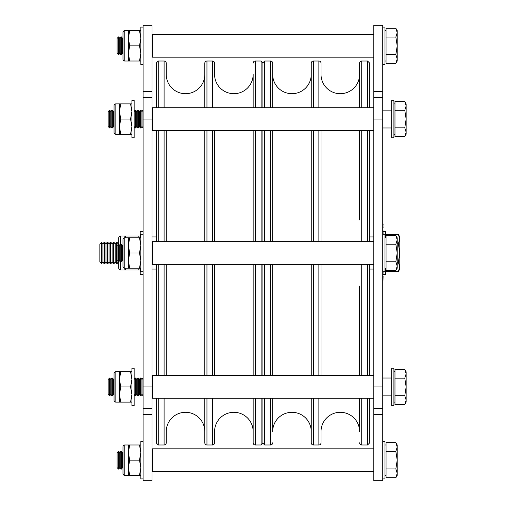 <?xml version="1.0" encoding="UTF-8"?>
<svg xmlns="http://www.w3.org/2000/svg" width="506" height="506" viewBox="0 0 506 506"><rect width="100%" height="100%" fill="white"/><g stroke="black" fill="none" stroke-linecap="round" stroke-linejoin="round"><path stroke-width="0.76" d="M253.152 431.586A19.285 19.285 0 0 0 233.861 412.301A19.285 19.285 0 0 0 214.576 431.586L214.576 442.839A2.144 2.144 0 0 1 212.431 444.983L212.431 398.279M253.152 107.721L253.152 74.414A19.285 19.285 0 0 1 233.861 93.699A19.285 19.285 0 0 1 214.576 74.414L214.576 63.161A2.144 2.144 0 0 0 212.431 61.017L206.954 61.017L206.954 107.721M204.81 431.586A19.285 19.285 0 0 0 185.525 412.301A19.285 19.285 0 0 0 166.234 431.586L166.234 442.839A2.144 2.144 0 0 1 164.096 444.983L164.096 398.279M204.81 74.414A19.285 19.285 0 0 1 185.525 93.699A19.285 19.285 0 0 1 166.234 74.414L166.234 63.161A2.144 2.144 0 0 0 164.096 61.017L158.258 61.017L158.258 107.721M272.677 107.721L272.677 63.161A2.144 2.144 0 0 0 270.533 61.017L264.695 61.017L262.911 62.801L262.911 107.721L262.911 62.801L261.128 61.017L261.128 107.721M262.911 130.396L262.911 241.659L262.911 130.396M262.911 264.341L262.911 375.604L262.911 264.341M264.695 398.279L264.695 444.983L262.911 443.199L262.911 398.279L262.911 443.199L261.128 444.983L261.128 398.279M261.128 375.604L261.128 264.341M261.128 241.659L261.128 130.396M158.258 398.279L158.258 444.983L156.474 443.199L156.474 398.279M156.474 375.604L156.474 264.341M156.474 241.659L156.474 130.396M156.474 107.721L156.474 62.801L158.258 61.017M158.258 130.396L158.258 241.659M158.258 264.341L158.258 375.604M255.29 398.279L255.29 444.983A2.144 2.144 0 0 1 253.152 442.839L253.152 398.279M253.152 375.604L253.152 264.341M253.152 241.659L253.152 130.396M253.152 63.161A2.144 2.144 0 0 1 255.29 61.017L261.128 61.017M214.576 130.396L214.576 241.659L214.576 130.396M214.576 264.341L214.576 375.604L214.576 264.341M206.954 398.279L206.954 444.983A2.144 2.144 0 0 1 204.81 442.839L204.81 398.279M204.81 375.604L204.81 264.341M204.81 241.659L204.81 130.396M204.81 107.721L204.81 63.161A2.144 2.144 0 0 1 206.954 61.017M166.234 130.396L166.234 241.659L166.234 130.396M166.234 264.341L166.234 375.604L166.234 264.341M158.258 444.983L164.096 444.983M255.29 444.983L261.128 444.983M206.954 444.983L212.431 444.983M166.234 442.839L166.234 431.586M166.234 74.414L166.234 63.161M373.814 236.928L369.348 236.928M373.814 269.072L369.348 269.072M156.474 236.928L152.009 236.928M156.474 269.072L152.009 269.072M152.009 25.3L152.009 480.7L143.078 480.7L143.078 25.3L152.009 25.3M152.009 408.374L143.078 408.374M152.009 97.626L143.078 97.626M382.745 25.3L382.745 480.7L373.814 480.7L373.814 25.3L382.745 25.3M382.745 408.374L373.814 408.374M382.745 97.626L373.814 97.626M373.814 264.341L152.363 264.341L152.363 241.659L373.814 241.659M373.814 471.503L152.363 471.503L152.363 448.822L373.814 448.822M373.814 57.178L152.363 57.178L152.363 34.497L373.814 34.497M373.814 130.396L152.363 130.396L152.363 107.721L373.814 107.721M373.814 398.279L152.363 398.279L152.363 375.604L373.814 375.604M272.677 74.414A19.285 19.285 0 0 0 291.962 93.699A19.285 19.285 0 0 0 311.247 74.414M272.677 398.279L272.677 431.586A19.285 19.285 0 0 1 291.962 412.301A19.285 19.285 0 0 1 311.247 431.586M359.589 398.279L359.589 431.586A19.285 19.285 0 0 0 340.298 412.301A19.285 19.285 0 0 0 321.013 431.586L321.013 442.839A2.144 2.144 0 0 1 318.869 444.983L313.391 444.983A2.144 2.144 0 0 1 311.247 442.839L311.247 398.279M321.013 375.604L321.013 264.341L321.013 375.604M321.013 241.659L321.013 130.396L321.013 241.659M318.869 107.721L318.869 61.017A2.144 2.144 0 0 1 321.013 63.161L321.013 74.414A19.285 19.285 0 0 0 340.298 93.699A19.285 19.285 0 0 0 359.589 74.414L359.589 63.161A2.144 2.144 0 0 1 361.733 61.017L361.733 107.721M264.695 61.017L264.695 107.721M264.695 130.396L264.695 241.659M264.695 264.341L264.695 375.604M367.565 107.721L367.565 61.017L369.348 62.801L369.348 107.721M369.348 130.396L369.348 241.659M369.348 264.341L369.348 375.604M369.348 398.279L369.348 443.199L367.565 444.983L367.565 398.279M367.565 375.604L367.565 264.341M367.565 241.659L367.565 130.396M272.677 130.396L272.677 241.659M272.677 264.341L272.677 375.604M272.677 442.839A2.144 2.144 0 0 1 270.533 444.983L264.695 444.983M311.247 375.604L311.247 264.341M311.247 241.659L311.247 130.396M311.247 107.721L311.247 63.161A2.144 2.144 0 0 1 313.391 61.017L313.391 107.721M359.589 375.604L359.589 286.042M359.589 130.396L359.589 219.958M359.589 442.839A2.144 2.144 0 0 0 361.733 444.983L367.565 444.983M367.565 61.017L361.733 61.017M318.869 61.017L313.391 61.017M359.589 63.161L359.589 107.721M391.676 386.938L391.676 405.692L393.908 405.692L393.908 368.191L391.676 368.191L391.676 386.938M391.676 119.062L391.676 137.809L393.908 137.809L393.908 100.308L391.676 100.308L391.676 119.062M382.745 234.246L384.977 234.246L384.977 271.754L382.745 271.754M382.745 27.084L384.977 27.084L384.977 64.591L382.745 64.591M382.745 441.409L384.977 441.409L384.977 478.916L382.745 478.916M134.147 137.809L134.147 100.308L131.914 100.308L131.914 137.809L134.147 137.809M134.147 405.692L134.147 368.191L131.914 368.191L131.914 405.692L134.147 405.692M143.078 271.754L140.845 271.754L140.845 234.246L143.078 234.246M143.078 478.916L140.845 478.916L140.845 441.409L143.078 441.409M143.078 64.591L140.845 64.591L140.845 27.084L143.078 27.084M115.842 371.758A1.784 1.784 0 0 0 114.059 373.548L114.059 400.335A1.784 1.784 0 0 0 115.842 402.118L119.416 402.118L119.416 371.758L115.842 371.758L115.842 402.118M119.416 402.118L120.77 402.118L119.416 394.528L120.77 386.938L130.561 386.938L131.914 394.528L130.561 402.118L131.914 402.118M120.77 402.118L130.561 402.118M120.77 386.938L119.416 379.348L120.77 371.758L130.561 371.758L131.914 379.348L130.561 386.938M120.77 371.758L119.416 371.758M131.914 371.758L130.561 371.758M124.773 444.983A1.784 1.784 0 0 0 122.99 446.766L122.99 473.559A1.784 1.784 0 0 0 124.773 475.343L128.347 475.343L128.347 444.983L124.773 444.983L124.773 475.343M128.347 475.343L129.7 475.343L128.347 467.753L129.7 460.163L139.492 460.163L140.845 467.753L139.492 475.343L140.845 475.343M129.7 475.343L139.492 475.343M129.7 460.163L128.347 452.573L129.7 444.983L139.492 444.983L140.845 452.573L139.492 460.163M129.7 444.983L128.347 444.983M140.845 444.983L139.492 444.983M124.773 30.657A1.784 1.784 0 0 0 122.99 32.441L122.99 59.234A1.784 1.784 0 0 0 124.773 61.017L128.347 61.017L128.347 30.657L124.773 30.657L124.773 61.017M128.347 61.017L129.7 61.017L128.347 53.427L129.7 45.837L139.492 45.837L140.845 53.427L139.492 61.017L140.845 61.017M129.7 61.017L139.492 61.017M129.7 45.837L128.347 38.247L129.7 30.657L139.492 30.657L140.845 38.247L139.492 45.837M129.7 30.657L128.347 30.657M140.845 30.657L139.492 30.657M115.842 103.882A1.784 1.784 0 0 0 114.059 105.665L114.059 132.452A1.784 1.784 0 0 0 115.842 134.242L119.416 134.242L119.416 103.882L115.842 103.882L115.842 134.242M119.416 134.242L120.77 134.242L119.416 126.652L120.77 119.062L130.561 119.062L131.914 126.652L130.561 134.242L131.914 134.242M120.77 134.242L130.561 134.242M120.77 119.062L119.416 111.472L120.77 103.882L130.561 103.882L131.914 111.472L130.561 119.062M120.77 103.882L119.416 103.882M131.914 103.882L130.561 103.882M124.773 237.82A1.784 1.784 0 0 0 122.99 239.604L122.99 266.396A1.784 1.784 0 0 0 124.773 268.18L128.347 268.18L128.347 237.82L124.773 237.82L124.773 268.18M128.347 268.18L129.7 268.18L128.347 260.59L129.7 253L139.492 253L140.845 260.59L139.492 268.18L140.845 268.18M129.7 268.18L139.492 268.18M129.7 253L128.347 245.41L129.7 237.82L139.492 237.82L140.845 245.41L139.492 253M129.7 237.82L128.347 237.82M140.845 237.82L139.492 237.82M109.644 395.869L108.164 394.389L108.164 379.487L109.644 378.014L109.644 395.869L109.726 378.014L110.763 379.487L110.763 394.389L111.801 395.869L112.326 395.869L112.326 378.014L113.363 379.487L113.363 394.389L114.059 395.388M110.763 379.487L111.801 378.014L111.801 395.869M110.763 394.389L109.726 395.869M113.363 379.487L114.059 378.494M113.363 394.389L112.326 395.869M134.147 394.402L135.178 395.869L135.703 395.869L135.703 378.014L136.74 379.487L136.74 394.389L137.777 395.869L138.302 395.869L138.302 378.014L139.34 379.487L139.34 394.389L140.371 395.869L140.902 395.869L140.902 378.014L141.933 379.487L141.933 394.389L143.078 395.869M134.147 379.481L135.178 378.014L135.178 395.869M136.74 379.487L137.777 378.014L137.777 395.869M136.74 394.389L135.703 395.869M139.34 379.487L140.371 378.014L140.371 395.869M139.34 394.389L138.302 395.869M141.933 379.487L142.97 378.014L142.97 395.869M141.933 394.389L140.902 395.869M152.363 379.43L152.363 394.452M152.325 379.487L152.009 379.038M152.325 394.389L152.009 394.844M394.977 395.705L404.781 395.705L406.141 386.938L406.141 373.795L404.781 378.178L406.141 386.938L406.141 400.088L404.781 404.471L394.977 404.471L394.977 369.412L404.781 369.412L406.141 373.795L406.141 371.758L404.781 369.412M404.781 404.471L406.141 402.118L406.141 400.088L404.781 395.705M394.977 378.178L404.781 378.178M109.644 127.986L108.164 126.513L108.164 111.611L109.644 110.131L109.644 127.986L109.726 110.131L110.763 111.611L110.763 126.513L111.801 127.986L112.326 127.986L112.326 110.131L113.363 111.611L113.363 126.513L114.059 127.506M110.763 111.611L111.801 110.131L111.801 127.986M110.763 126.513L109.726 127.986M113.363 111.611L114.059 110.612M113.363 126.513L112.326 127.986M134.147 126.519L135.178 127.986L135.703 127.986L135.703 110.131L136.74 111.611L136.74 126.513L137.777 127.986L138.302 127.986L138.302 110.131L139.34 111.611L139.34 126.513L140.371 127.986L140.902 127.986L140.902 110.131L141.933 111.611L141.933 126.513L143.078 127.986M134.147 111.598L135.178 110.131L135.178 127.986M136.74 111.611L137.777 110.131L137.777 127.986M136.74 126.513L135.703 127.986M139.34 111.611L140.371 110.131L140.371 127.986M139.34 126.513L138.302 127.986M141.933 111.611L142.97 110.131L142.97 127.986M141.933 126.513L140.902 127.986M152.363 111.548L152.363 126.57M152.325 111.611L152.009 111.156M152.325 126.513L152.009 126.962M394.977 127.822L404.781 127.822L406.141 119.062L406.141 105.912L404.781 110.295L406.141 119.062L406.141 132.205L404.781 136.588L394.977 136.588L394.977 101.529L404.781 101.529L406.141 105.912L406.141 103.882L404.781 101.529M404.781 136.588L406.141 134.242L406.141 132.205L404.781 127.822M394.977 110.295L404.781 110.295M118.575 54.768L117.095 53.288L117.095 38.386L118.575 36.906L118.575 54.768L118.739 36.906L119.77 38.386L119.77 53.288L120.807 54.768L121.415 54.768L121.415 36.906L122.452 38.386L122.452 53.288L122.99 54.053M119.77 38.386L120.807 36.906L120.807 54.768M119.77 53.288L118.739 54.768M122.452 38.386L122.99 37.621M122.452 53.288L121.415 54.768M152.009 53.415L152.363 53.927M152.009 38.26L152.363 37.748M386.046 54.604L395.856 54.604L397.21 45.837L397.21 32.694L395.856 37.071L397.21 45.837L397.21 58.987L395.856 63.364L386.046 63.364L386.046 28.311L395.856 28.311L397.21 32.694L397.21 30.657L395.856 28.311M395.856 63.364L397.21 61.017L397.21 58.987L395.856 54.604M386.046 37.071L395.856 37.071M118.575 261.931L117.095 260.451L117.095 245.549L118.575 244.069L118.575 261.931L118.739 244.069L119.77 245.549L119.77 260.451L120.807 261.931L121.415 261.931L121.415 244.069L122.452 245.549L122.452 260.451L122.99 261.216M119.77 245.549L120.807 244.069L120.807 261.931M119.77 260.451L118.739 261.931M122.452 245.549L122.99 244.784M122.452 260.451L121.415 261.931M152.009 260.577L152.363 261.09M152.009 245.423L152.363 244.91M386.046 261.766L395.856 261.766L397.21 253L397.21 239.857L395.856 244.234L397.21 253L397.21 266.143L395.856 270.527L386.046 270.527L386.046 235.473L395.856 235.473L397.21 239.857L397.21 237.82L395.856 235.473M395.856 270.527L397.21 268.18L397.21 266.143L395.856 261.766M386.046 244.234L395.856 244.234M118.575 469.094L117.095 467.614L117.095 452.712L118.575 451.232L118.575 469.094L118.739 451.232L119.77 452.712L119.77 467.614L120.807 469.094L121.415 469.094L121.415 451.232L122.452 452.712L122.452 467.614L122.99 468.379M119.77 452.712L120.807 451.232L120.807 469.094M119.77 467.614L118.739 469.094M122.452 452.712L122.99 451.947M122.452 467.614L121.415 469.094M152.009 467.74L152.363 468.252M152.009 452.585L152.363 452.073M386.046 468.929L395.856 468.929L397.21 460.163L397.21 447.013L395.856 451.396L397.21 460.163L397.21 473.306L395.856 477.689L386.046 477.689L386.046 442.636L395.856 442.636L397.21 447.013L397.21 444.983L395.856 442.636M395.856 477.689L397.21 475.343L397.21 473.306L395.856 468.929M386.046 451.396L395.856 451.396M385.604 268.18L385.604 274.429L383.099 274.429M383.099 231.571L385.604 231.571L385.604 237.82M143.078 274.429L140.219 274.429L140.219 268.18M140.219 237.82L140.219 231.571L143.078 231.571M124.147 237.934L124.147 236.036L120.58 236.036A1.784 1.784 0 0 0 118.79 237.82L118.79 244.145M120.58 261.596L120.58 269.964A1.784 1.784 0 0 1 118.79 268.18L118.79 261.855M120.58 269.964L124.147 269.964L124.147 268.066M124.147 269.964L125.665 269.964L125.121 268.18M125.665 269.964L140.219 269.964M139.251 268.18L138.707 269.964M125.121 237.82L125.665 236.036L138.707 236.036L139.251 237.82M125.665 236.036L124.147 236.036M140.219 236.036L138.707 236.036M101.579 263.715L99.859 261.994L99.859 244.006L101.579 242.285L101.579 263.715L102.92 261.994L104.128 263.715L104.78 263.715L105.982 261.994L107.19 263.715L107.841 263.715L109.043 261.994L110.251 263.715L110.903 263.715L112.104 261.994L113.312 263.715L113.964 263.715L115.166 261.994L116.374 263.715L117.025 263.715L118.227 261.994L118.79 262.797M104.128 263.715L104.128 242.285L102.92 244.006L101.719 242.285L101.719 263.715M107.19 263.715L107.19 242.285L105.982 244.006L104.78 242.285L104.78 263.715M110.251 263.715L110.251 242.285L109.043 244.006L107.841 242.285L107.841 263.715M113.312 263.715L113.312 242.285L112.104 244.006L110.903 242.285L110.903 263.715M116.374 263.715L116.374 242.285L115.166 244.006L113.964 242.285L113.964 263.715M118.79 243.203L118.227 244.006L117.025 242.285L117.025 263.715M386.673 235.473L386.673 234.442L398.361 234.442L399.797 239.079L399.797 236.928L398.361 234.442M398.361 271.558L399.797 269.072L399.797 266.921L398.361 271.558L386.673 271.558L386.673 270.527M399.797 253L399.797 239.079L398.361 243.721L399.797 253L398.361 262.279L399.797 266.921L399.797 253M397.21 262.279L398.361 262.279M397.21 243.721L398.361 243.721M118.227 244.006L118.227 244.417M118.227 261.583L118.227 261.994M115.166 244.006L115.166 261.994M112.104 244.006L112.104 261.994M109.043 244.006L109.043 261.994M105.982 244.006L105.982 261.994M102.92 244.006L102.92 261.994M383.099 271.754L382.922 276.219M382.745 220.856L382.922 234.246M382.922 271.754L382.745 285.144M382.922 228.257L383.099 234.246M382.745 227.997L383.099 227.972L382.922 225.227M383.099 225.227L382.922 224.639M382.922 282.721L383.099 276.219M383.099 224.639L382.922 223.146M255.29 61.017L255.29 107.721M255.29 130.396L255.29 241.659M255.29 264.341L255.29 375.604M212.431 375.604L212.431 264.341M212.431 241.659L212.431 130.396M212.431 107.721L212.431 61.017M206.954 130.396L206.954 241.659M206.954 264.341L206.954 375.604M164.096 375.604L164.096 264.341M164.096 241.659L164.096 130.396M164.096 107.721L164.096 61.017M152.009 91.409L143.078 91.409M152.009 386.938L143.078 386.938M152.009 414.591L143.078 414.591M152.009 119.062L143.078 119.062M382.745 91.409L373.814 91.409M382.745 386.938L373.814 386.938M382.745 414.591L373.814 414.591M382.745 119.062L373.814 119.062M270.533 444.983L270.533 398.279M270.533 375.604L270.533 264.341M270.533 241.659L270.533 130.396M270.533 107.721L270.533 61.017M313.391 130.396L313.391 241.659M313.391 264.341L313.391 375.604M313.391 398.279L313.391 444.983M318.869 444.983L318.869 398.279M318.869 375.604L318.869 264.341M318.869 241.659L318.869 130.396M361.733 130.396L361.733 241.659M361.733 264.341L361.733 375.604M361.733 398.279L361.733 444.983M120.58 236.036L120.58 244.404M393.908 402.118L394.977 402.118M382.745 395.869L391.676 395.869M382.745 378.014L391.676 378.014M393.908 371.758L394.977 371.758M140.371 378.014L140.902 378.014M137.777 378.014L138.302 378.014M135.178 378.014L135.703 378.014M111.801 378.014L112.326 378.014M393.908 134.242L394.977 134.242M382.745 127.986L391.676 127.986M382.745 110.131L391.676 110.131M393.908 103.882L394.977 103.882M140.371 110.131L140.902 110.131M137.777 110.131L138.302 110.131M135.178 110.131L135.703 110.131M111.801 110.131L112.326 110.131M384.977 61.017L386.046 61.017M384.977 30.657L386.046 30.657M120.807 36.906L121.415 36.906M384.977 268.18L386.046 268.18M384.977 237.82L386.046 237.82M120.807 244.069L121.415 244.069M384.977 475.343L386.046 475.343M384.977 444.983L386.046 444.983M120.807 451.232L121.415 451.232M104.128 242.285L104.78 242.285M107.19 242.285L107.841 242.285M110.251 242.285L110.903 242.285M113.312 242.285L113.964 242.285M116.374 242.285L117.025 242.285M385.604 236.928L386.046 236.928M385.604 269.072L386.046 269.072"/></g></svg>

